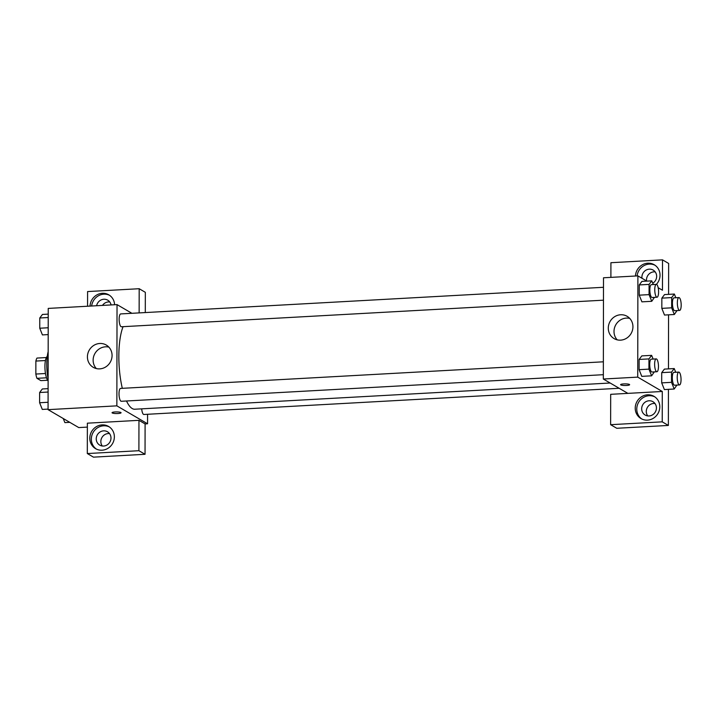 <?xml version="1.0" encoding="UTF-8"?>
<svg xmlns="http://www.w3.org/2000/svg" width="717" height="717" viewBox="0 0 717 717"><rect width="100%" height="100%" fill="white"/><g stroke="black" fill="none" stroke-linecap="round" stroke-linejoin="round"><path stroke-width="1.08" d="M45.476 373.512L35.85 374.05L35.877 361.063A12.234 3.594 86.8 0 1 36.979 358.07L46.363 357.559M47.618 380.252L40.878 380.619L36.943 378.325A12.234 3.594 86.8 0 1 35.85 374.05M46.506 377.796L36.943 378.325M48.111 380.924A12.87 3.773 -93.2 0 1 44.947 368.081A12.87 3.773 -93.2 0 1 47.277 356.277M45.449 360.534L35.877 361.063M48.164 351.662A23.168 6.803 86.8 0 0 48.12 378.943M87.357 427.108L78.762 427.583L48.066 409.649L48.236 308.409L117.032 304.608L131.901 313.302M90.037 306.096A12.87 12.081 120.3 0 1 108.796 294.83A12.87 12.081 120.3 0 1 114.586 304.743M87.564 306.24L87.591 291.568L139.188 288.718L139.143 312.899M109.549 295.305A12.87 12.081 -59.7 0 0 91.651 306.007M96.616 305.738A7.726 7.251 120.3 0 1 103.857 299.24A7.726 7.251 120.3 0 1 107.738 300.172A7.726 7.251 120.3 0 1 111.072 304.94M102.477 305.415A7.726 7.251 120.3 0 1 109.764 301.982M139.188 288.718L145.327 292.312L145.291 312.558M87.42 356.86A12.915 12.117 120.3 0 1 93.775 345.415A12.915 12.117 120.3 0 1 106.259 345.029A12.915 12.117 120.3 0 1 110.212 362.291A12.915 12.117 120.3 0 1 93.237 367.328A12.915 12.117 120.3 0 1 87.42 356.86M147.568 414.274L147.559 423.783L116.853 405.849L48.066 409.649M116.853 405.849L117.032 304.608M108.867 347.127A12.915 12.117 -59.7 0 0 93.129 360.194A12.915 12.117 -59.7 0 0 96.338 368.574M117.902 413.521A4.508 0.816 0.1 0 1 112.049 412.732A4.508 0.816 0.1 0 1 116.557 411.917A4.508 0.816 0.1 0 1 121.056 412.741A4.508 0.816 0.1 0 1 117.902 413.521M138.955 420.332L87.366 423.182L87.313 453.547L138.901 450.706L138.955 420.332L145.094 423.917L147.559 423.783M89.795 438.23A12.87 12.081 120.3 0 1 96.123 426.821A12.87 12.081 120.3 0 1 108.572 426.436A12.87 12.081 120.3 0 1 112.506 443.644A12.87 12.081 120.3 0 1 95.585 448.663A12.87 12.081 120.3 0 1 89.795 438.23M109.316 426.92A12.87 12.081 -59.7 0 0 91.328 439.127A12.87 12.081 -59.7 0 0 96.374 449.084M103.624 430.854A7.726 7.251 120.3 0 1 107.505 431.777A7.726 7.251 120.3 0 1 110.696 440.139A7.726 7.251 120.3 0 1 103.598 446.046A7.726 7.251 120.3 0 1 99.717 445.114A7.726 7.251 120.3 0 1 96.526 436.761A7.726 7.251 120.3 0 1 103.624 430.854M102.289 445.992A7.726 7.251 120.3 0 1 101.957 437.487A7.726 7.251 120.3 0 1 109.54 433.597M138.901 450.706L145.04 454.291L145.094 423.917M87.313 453.547L93.452 457.141L145.04 454.291M603.356 361.807L120.581 388.426A6.435 1.891 86.8 0 0 119.049 394.959A6.435 1.891 86.8 0 0 121.29 401.278L603.338 374.695M141.688 408.842A6.435 1.891 86.8 0 0 143.517 414.381A6.435 1.891 86.8 0 0 143.884 414.48L619.156 388.273M603.49 287.293L120.707 313.921A6.435 1.891 86.8 0 0 119.147 319.827A6.435 1.891 86.8 0 0 121.048 326.665A6.435 1.891 86.8 0 0 121.415 326.764L603.463 300.181M123.073 326.674A45.099 13.238 86.8 0 0 122.32 388.336M126.506 400.991A45.099 13.238 86.8 0 0 132.215 408.538A45.099 13.238 86.8 0 0 134.778 409.228L610.149 383.012M627.886 393.373L610.687 394.323L610.633 424.688L662.23 421.847L662.284 391.473L627.886 393.373L603.329 379.024L603.508 277.784L637.897 275.884L646.859 281.118M655.204 271.904A7.726 7.251 -59.7 0 0 646.591 280.965M654.971 403.519A7.726 7.251 -59.7 0 0 647.397 407.408A7.726 7.251 -59.7 0 0 647.729 415.914M610.633 424.688L616.772 428.282L668.369 425.432L668.432 389.331M668.468 368.879L668.558 314.826M668.594 294.364L668.647 263.453L662.508 259.859L662.463 290.233L658.179 287.732M641.984 278.277A7.726 7.251 120.3 0 1 649.288 269.162A7.726 7.251 120.3 0 1 653.178 270.094A7.726 7.251 120.3 0 1 656.647 276.592A7.726 7.251 120.3 0 1 652.739 283.26M654.988 265.227A12.87 12.081 -59.7 0 0 637.081 275.928M635.468 276.018A12.87 12.081 120.3 0 1 654.236 264.752A12.87 12.081 120.3 0 1 656.369 284.38M649.037 415.968A7.726 7.251 120.3 0 1 645.157 415.035A7.726 7.251 120.3 0 1 642.791 404.711A7.726 7.251 120.3 0 1 652.945 401.699A7.726 7.251 120.3 0 1 656.136 410.061A7.726 7.251 120.3 0 1 649.037 415.968M654.755 396.842A12.87 12.081 -59.7 0 0 636.768 409.048A12.87 12.081 -59.7 0 0 641.805 419.006M635.226 408.152A12.87 12.081 120.3 0 1 641.563 396.743A12.87 12.081 120.3 0 1 654.003 396.358A12.87 12.081 120.3 0 1 657.946 413.566A12.87 12.081 120.3 0 1 641.025 418.585A12.87 12.081 120.3 0 1 635.226 408.152M662.23 421.847L668.369 425.432M610.893 277.38L610.92 262.709L662.508 259.859M677.027 310.569L674.33 314.503L664.507 315.05L661.827 308.364L661.845 298.138L664.542 294.579L674.365 294.042L675.853 297.743M641.921 301.848L639.232 295.162L639.25 284.936L641.948 281.378L651.78 280.849L653.259 284.55M654.307 371.89L651.61 375.816L641.778 376.362L639.107 369.676L639.125 359.45L641.814 355.892L651.645 355.363L653.124 359.065M676.902 385.083L674.204 389.017L664.381 389.573L661.701 382.878L661.719 372.643L664.408 369.085M662.284 391.473L637.727 377.124L637.897 275.884M620.635 314.763A12.915 12.117 120.3 0 1 627.124 316.305A12.915 12.117 120.3 0 1 631.077 333.566A12.915 12.117 120.3 0 1 614.102 338.603A12.915 12.117 120.3 0 1 608.769 324.631A12.915 12.117 120.3 0 1 620.635 314.763M637.727 377.124L603.329 379.024M629.732 318.402A12.915 12.117 -59.7 0 0 626.344 318.097A12.915 12.117 -59.7 0 0 615.061 326.289A12.915 12.117 -59.7 0 0 617.203 339.849M620.617 384.679A4.508 0.816 -179.9 0 0 626.461 385.468A4.508 0.816 0.1 0 1 620.617 384.679A4.508 0.816 0.1 0 1 625.116 383.873A4.508 0.816 0.1 0 1 629.625 384.697A4.508 0.816 0.1 0 1 626.461 385.477A4.508 0.816 -179.9 0 0 629.625 384.697M651.61 375.816L648.93 369.13L648.948 358.903L651.645 355.363M656.189 358.894L651.269 359.163A6.435 1.891 86.8 0 0 649.719 365.078A6.435 1.891 86.8 0 0 651.619 371.917A6.435 1.891 86.8 0 0 651.986 372.015L656.897 371.747A6.435 1.891 86.8 0 0 658.43 365.213A6.435 1.891 86.8 0 0 656.189 358.894A6.435 1.891 86.8 0 0 654.63 364.81A6.435 1.891 86.8 0 0 656.53 371.648A6.435 1.891 86.8 0 0 656.897 371.747M648.93 369.13L639.107 369.676L639.125 359.45L641.814 355.901M648.948 358.903L639.125 359.45M654.433 297.376L651.744 301.301L649.064 294.624L649.082 284.389L651.78 280.849M656.315 284.38L651.403 284.649A6.435 1.891 86.8 0 0 649.844 290.564A6.435 1.891 86.8 0 0 651.744 297.403A6.435 1.891 86.8 0 0 652.111 297.501L657.023 297.232A6.435 1.891 86.8 0 0 658.556 290.699A6.435 1.891 86.8 0 0 656.315 284.38A6.435 1.891 86.8 0 0 654.764 290.295A6.435 1.891 86.8 0 0 656.664 297.134A6.435 1.891 86.8 0 0 657.023 297.232M651.744 301.301L641.912 301.848M649.064 294.624L639.232 295.162L639.25 284.936L641.948 281.387M649.082 284.389L639.25 284.936M674.204 389.017L671.524 382.331L671.542 372.105L674.24 368.556L675.719 372.257M678.784 372.096L673.863 372.365A6.435 1.891 86.8 0 0 672.313 378.28A6.435 1.891 86.8 0 0 674.213 385.119A6.435 1.891 86.8 0 0 674.572 385.217L679.492 384.939A6.435 1.891 86.8 0 0 681.016 378.415A6.435 1.891 86.8 0 0 678.784 372.096A6.435 1.891 86.8 0 0 677.224 378.002A6.435 1.891 86.8 0 0 679.124 384.841A6.435 1.891 86.8 0 0 679.492 384.939M674.24 368.556L664.408 369.103L661.719 372.643L661.701 382.878L671.524 382.331M671.542 372.105L661.719 372.643M674.33 314.503L671.659 307.817L671.677 297.591L674.365 294.042M678.909 297.582L673.998 297.851A6.435 1.891 86.8 0 0 672.438 303.766A6.435 1.891 86.8 0 0 674.338 310.604A6.435 1.891 86.8 0 0 674.706 310.703L679.617 310.425A6.435 1.891 86.8 0 0 681.15 303.9A6.435 1.891 86.8 0 0 678.909 297.582A6.435 1.891 86.8 0 0 677.35 303.497A6.435 1.891 86.8 0 0 679.25 310.336A6.435 1.891 86.8 0 0 679.617 310.425M671.659 307.817L661.827 308.364L661.845 298.138L664.542 294.588M671.677 297.591L661.845 298.138M48.066 409.102L42.294 409.416L39.614 402.739L39.632 392.504L42.33 388.964L48.102 388.641M48.075 402.273L39.614 402.739M48.093 392.038L39.632 392.504M48.191 334.588L42.42 334.911L39.749 328.225L39.767 317.99L42.455 314.449L48.227 314.127M48.209 327.759L39.749 328.225M48.227 317.523L39.767 317.99M69.809 422.349L64.889 422.618L63.239 418.513"/></g></svg>
